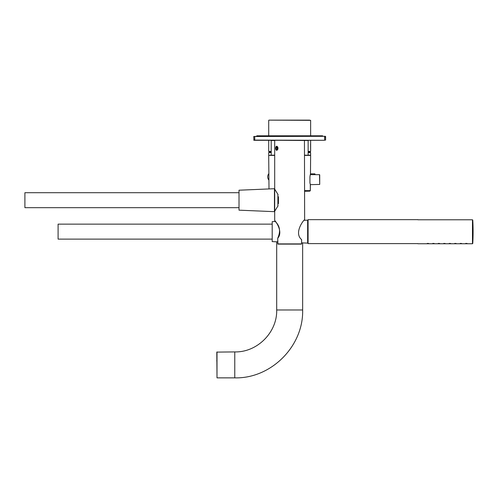 <?xml version="1.0" encoding="UTF-8"?>
<svg xmlns="http://www.w3.org/2000/svg" width="498" height="498" viewBox="0 0 498 498"><rect width="100%" height="100%" fill="white"/><g stroke="black" fill="none" stroke-linecap="round" stroke-linejoin="round"><path stroke-width="0.75" d="M304.203 220.278L304.645 219.743L304.446 140.299L324.41 140.299L253.936 140.299L253.737 136.502L257.229 136.303M325.605 140.1L325.605 136.502L324.609 136.502L324.609 140.1L325.605 140.1L325.406 136.303L258.587 136.303M269.001 188.941L268.708 155.395L274.697 155.195L270.003 155.195M309.93 182.716L309.93 182.698C310.491 185.648 310.491 185.648 309.93 182.716L309.93 176.952C310.603 173.547 310.603 173.547 309.93 176.952L309.918 177.002M310.466 174.362L310.628 155.395L304.645 155.395M310.428 155.195L304.645 155.195L310.628 155.395L310.472 173.839L314.823 173.839L314.823 174.661M310.366 184.901L309.918 182.654M319.716 184.042L319.716 174.86L319.716 184.042M322.611 135.805L322.611 136.303L322.611 135.805L256.825 135.805L256.825 136.303M308.138 151.429L310.634 151.429L310.136 151.927L308.138 151.927L308.138 152.376L310.628 152.575L308.138 152.575M271.205 151.927L269.206 151.927L271.205 151.927M310.634 151.429L310.634 140.299M309.632 120.136L269.704 120.136M271.205 152.376L268.708 152.575L268.733 155.301M315.022 174.661L315.022 174.039L315.022 174.661M301.595 239.606C293.397 232.659 304.272 219.164 304.645 219.743C304.303 219.132 293.384 232.659 301.595 239.606L301.595 243.908L277.747 243.908L277.747 238.274C283.736 231.389 274.747 220.085 274.697 220.546C274.79 220.128 283.717 231.402 277.747 238.274L277.822 238.137M271.205 155.195L271.205 140.498L274.697 140.498L274.697 220.546L275.687 221.946C280.007 226.279 280.685 231.688 277.728 238.175L277.903 244.107L301.433 244.107L277.747 243.908M275.805 147.234L278.002 148.286L275.805 149.332M277.89 206.216C273.832 212.609 273.832 212.609 277.89 206.216L277.89 194.158C273.832 187.771 273.832 187.771 277.89 194.158M276.079 147.564L276.079 149.002L277.33 149.002L277.33 147.564L276.701 146.842L276.079 147.564L277.33 147.564M276.079 149.002L276.701 149.724L277.33 149.002M276.701 150.334A2.054 1.027 -90 0 0 277.728 148.286A2.054 1.027 -90 0 0 276.701 146.231A2.054 1.027 -90 0 0 275.68 148.286A2.054 1.027 -90 0 0 276.701 150.334M277.735 147.01A2.253 1.127 90 0 1 277.735 149.556M277.921 148.79A2.054 1.027 -90 0 0 277.915 147.75M278.438 203.62L278.438 196.778M324.41 140.299L254.733 140.1L254.733 136.502L324.41 136.303L253.737 136.502M253.737 140.1L308.138 140.498L308.138 155.195M272.201 239.121L58.092 239.121L58.092 224.144L272.201 224.144M277.703 241.847L272.201 241.611L272.201 221.647L275.369 221.517L274.902 220.751M301.632 242.856L307.639 243.111L307.639 220.153L304.185 220.297M472.471 219.786L472.471 243.746L472.471 219.786L417.89 219.786M472.471 243.746L417.89 243.746M465.711 243.391L467.136 243.466L465.711 243.391M460.22 243.391L461.646 243.466L460.22 243.391M454.736 243.391L456.156 243.466L454.736 243.391M449.246 243.391L450.665 243.466L449.246 243.391M443.755 243.391L445.175 243.466L443.755 243.391M438.265 243.391L439.684 243.466L438.265 243.391M432.774 243.391L434.194 243.466L432.774 243.391M427.284 243.391L428.703 243.466L427.284 243.391M417.89 219.655L308.088 219.655L308.088 243.609L417.89 243.609M239.009 207.672L24.9 207.672L24.9 192.701L239.009 192.701M239.009 210.168L239.009 190.205L274.448 188.711L274.448 211.669L239.009 210.168M217.004 351.912L217.004 377.864L216.804 352.111L234.77 351.912C257.173 352.491 277.274 332.39 276.695 309.986L276.695 241.804M216.804 360.322L216.804 361.15M274.697 155.395L268.708 155.395M304.645 190.634L310.322 190.634L310.304 184.64L319.716 184.441L319.517 174.661L310.391 174.661M304.645 191.132L309.837 191.132L304.645 191.132M271.205 151.429L268.708 151.429L269.206 151.927M310.634 135.805L310.634 120.335L268.908 120.136M271.205 152.575L268.708 152.575M301.595 243.908L301.632 239.675M302.647 242.9L302.647 309.986L276.695 309.986M217.004 377.864L234.77 377.864L234.77 351.912M310.322 190.634L309.837 191.132A698.769 698.769 0 0 1 304.645 191.263A698.769 698.769 0 0 0 309.837 191.132L310.322 190.634L310.372 184.945M309.93 176.977L310.266 174.561M268.708 151.429L268.708 140.299M268.708 135.805L268.708 120.335M310.615 149.867L310.571 143.698M310.609 155.301L310.628 152.575M268.87 173.603A5.08 5.08 0 0 0 268.926 180.127M274.896 189.458L278.04 194.587M278.04 205.792L274.896 210.922M277.847 147.427L277.84 149.145M274.448 210.287L274.666 210.666M274.448 190.093L274.666 189.707M472.77 243.46A208.824 208.824 0 0 0 472.77 220.072M307.639 242.215L308.088 242.215M307.639 221.05L308.088 221.05M302.647 309.986C303.581 346.259 271.036 378.804 234.77 377.864"/></g></svg>

